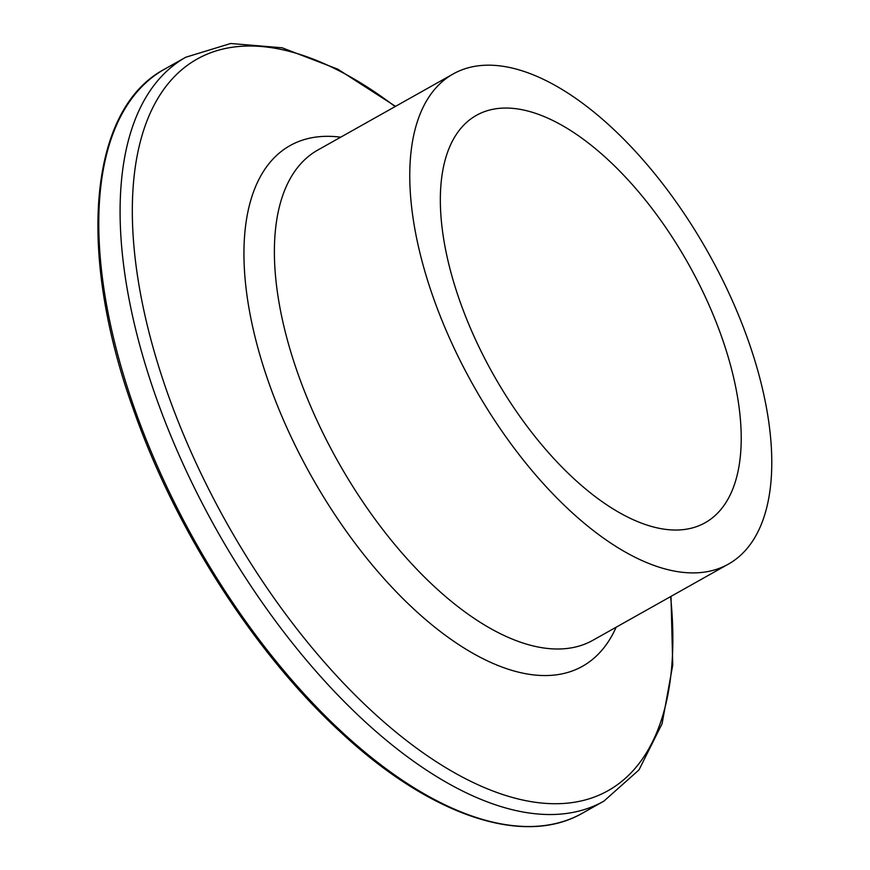 <?xml version="1.0" encoding="UTF-8"?>
<svg xmlns="http://www.w3.org/2000/svg" width="870" height="870" viewBox="0 0 870 870"><rect width="100%" height="100%" fill="white"/><g stroke="black" fill="none" stroke-linecap="round" stroke-linejoin="round"><path stroke-width="1.3" d="M433.999 299.552A281.064 134.85 -119.3 0 1 453.053 74.026A281.064 134.85 -119.3 0 1 747.547 338.539A281.064 134.85 -119.3 0 1 728.505 564.054A281.064 134.85 -119.3 0 1 433.999 299.552M721.078 335.244A233.606 112.078 -119.3 0 1 705.244 522.674A233.606 112.078 -119.3 0 1 460.48 302.847A233.606 112.078 -119.3 0 1 476.303 115.405A233.606 112.078 -119.3 0 1 721.078 335.244M135.568 411.553A426.67 204.7 -119.3 0 1 164.484 69.209C88.164 109.62 76.484 253.899 134.545 412.641C176.664 531.559 255.084 653.37 339.778 731.365C429.28 815.223 523.272 847.489 582.628 813.08A426.67 204.7 -119.3 0 1 135.568 411.553M670.998 596.374L672.738 665.061L662.081 723.72L638.982 769.917L603.943 801.096A426.67 204.7 -119.3 0 1 156.883 399.58A426.67 204.7 -119.3 0 1 185.799 57.224L164.484 69.209M670.585 596.602A419.644 201.329 -119.3 0 1 489.418 789.634A419.644 201.329 -119.3 0 1 168.465 395.752A419.644 201.329 -119.3 0 1 395.143 106.586M616.134 627.216A298.617 143.267 -119.3 0 1 451.791 639.907A298.617 143.267 -119.3 0 1 269.667 385.203A298.617 143.267 -119.3 0 1 340.681 137.188M728.505 564.054L593.122 640.157A281.064 134.85 -119.3 0 1 298.617 375.644A281.064 134.85 -119.3 0 1 317.67 150.129L453.053 74.026M395.546 106.357L337.767 69.165L282.119 47.785L230.648 43.5L185.799 57.224M603.943 801.096L582.628 813.08"/></g></svg>
